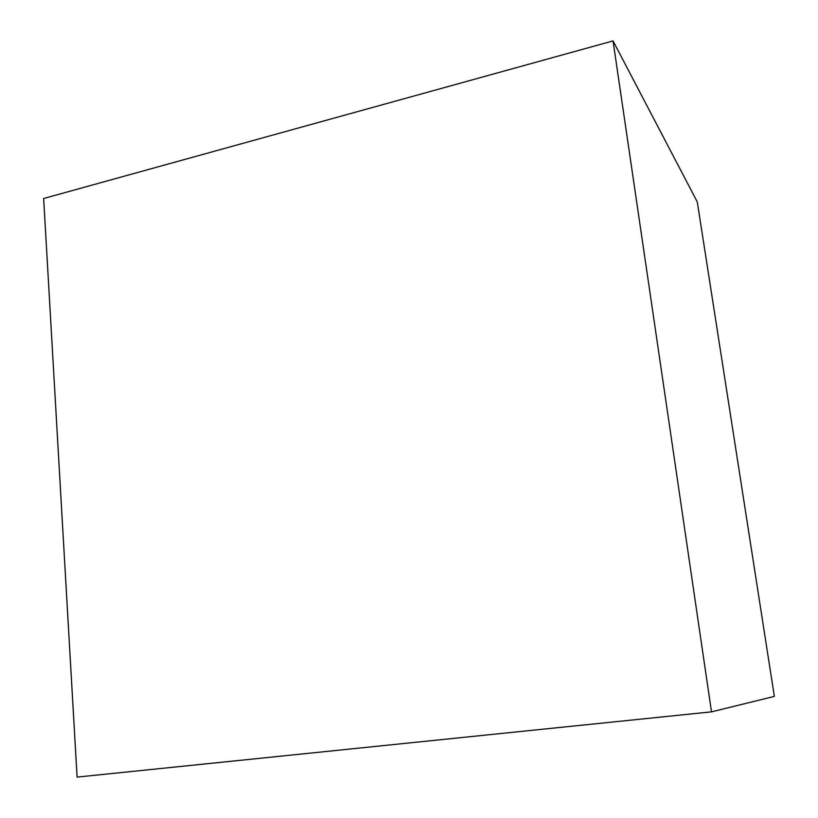 <?xml version="1.0" encoding="UTF-8"?>
<svg xmlns="http://www.w3.org/2000/svg" width="818" height="818" viewBox="0 0 818 818"><rect width="100%" height="100%" fill="white"/><g stroke="black" fill="none" stroke-linecap="round" stroke-linejoin="round"><path stroke-width="1.23" d="M77.097 777.1L711.496 711.854L613.04 40.9L43.651 198.498L77.097 777.1M613.04 40.9L697.284 201.913L774.349 696.394L711.496 711.854"/></g></svg>
